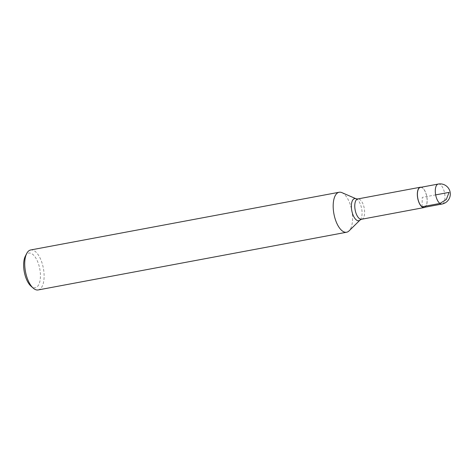 <?xml version="1.0" encoding="UTF-8"?>
<svg xmlns="http://www.w3.org/2000/svg" width="474" height="474" viewBox="0 0 474 474"><rect width="100%" height="100%" fill="white"/><g stroke="black" fill="none" stroke-linecap="round" stroke-linejoin="round"><path stroke-width="0.36" stroke-dasharray="2.37 1.78" d="M341.884 192.628A20.335 9.107 -100.6 0 1 343.3 193.445A20.335 9.107 -100.6 0 1 352.075 212.038A20.335 9.107 -100.6 0 1 349.042 230.897M421.214 187.242A10.339 4.627 -100.6 0 1 422.476 187.834A10.339 4.627 -100.6 0 1 427.021 197.854A10.339 4.627 -100.6 0 1 424.953 207.233M25.347 256.138A17.627 7.892 -100.6 0 1 39.65 268.225A17.627 7.892 -100.6 0 1 31.669 286.699A17.627 7.892 -100.6 0 1 30.958 286.13M38.163 289.946A20.335 9.107 79.4 0 0 43.969 272.686A20.335 9.107 79.4 0 0 34.851 251.161A20.335 9.107 79.4 0 0 30.68 249.97M420.391 187.396A10.167 4.55 -100.6 0 1 422.476 187.988A10.167 4.55 -100.6 0 1 427.038 198.754A10.167 4.55 -100.6 0 1 424.129 207.387M422.05 206.788L422.263 197.391L435.659 194.885M356.164 198.807A11.246 5.036 -100.6 0 1 356.952 199.258A11.246 5.036 -100.6 0 1 361.804 209.538A11.246 5.036 -100.6 0 1 360.127 219.972M361.597 219.261A10.339 4.627 79.4 0 0 364.547 210.486A10.339 4.627 79.4 0 0 359.908 199.542A10.339 4.627 79.4 0 0 357.793 198.938M438.266 184.054A10.167 4.55 -100.6 0 1 440.346 184.647A10.167 4.55 -100.6 0 1 444.979 197.545A10.167 4.55 -100.6 0 1 442.005 204.039"/><path stroke-width="0.71" d="M349.042 230.897A20.335 9.107 -100.6 0 1 346.618 232.23A20.335 9.107 -100.6 0 1 333.927 213.916A20.335 9.107 -100.6 0 1 339.135 192.254A20.335 9.107 -100.6 0 1 341.884 192.628L356.164 198.807A11.246 5.036 -100.6 0 0 351.767 210.58A11.246 5.036 -100.6 0 0 360.127 219.972L349.042 230.897M424.953 207.233A10.339 4.627 -100.6 0 1 424.165 207.553A10.339 4.627 -100.6 0 1 417.713 198.239A10.339 4.627 -100.6 0 1 420.361 187.23A10.339 4.627 -100.6 0 1 421.214 187.242M33.18 288.097L30.958 286.13A17.627 7.892 -100.6 0 1 25.347 256.138L26.704 253.495A20.335 9.107 79.4 0 0 33.18 288.097A20.335 9.107 79.4 0 0 33.998 288.761A20.335 9.107 79.4 0 0 38.163 289.946L346.618 232.23M339.135 192.254L30.68 249.97A20.335 9.107 79.4 0 0 26.704 253.495M442.005 204.039L424.129 207.387A10.167 4.55 -100.6 0 1 417.79 198.227A10.167 4.55 -100.6 0 1 420.391 187.396L438.266 184.054A10.167 4.55 -100.6 0 0 435.659 194.885A10.167 4.55 -100.6 0 0 442.005 204.039A10.167 10.167 0 0 0 450.3 194.275A10.167 10.167 0 0 0 438.266 184.054M435.659 194.885L449.074 192.373L446.301 199.513L439.919 203.447L422.05 206.788M420.361 187.23L357.793 198.938A10.339 4.627 79.4 0 0 355.144 209.946A10.339 4.627 79.4 0 0 361.597 219.261L360.127 219.972M424.165 207.553L361.597 219.261M357.793 198.938L356.164 198.807"/></g></svg>
